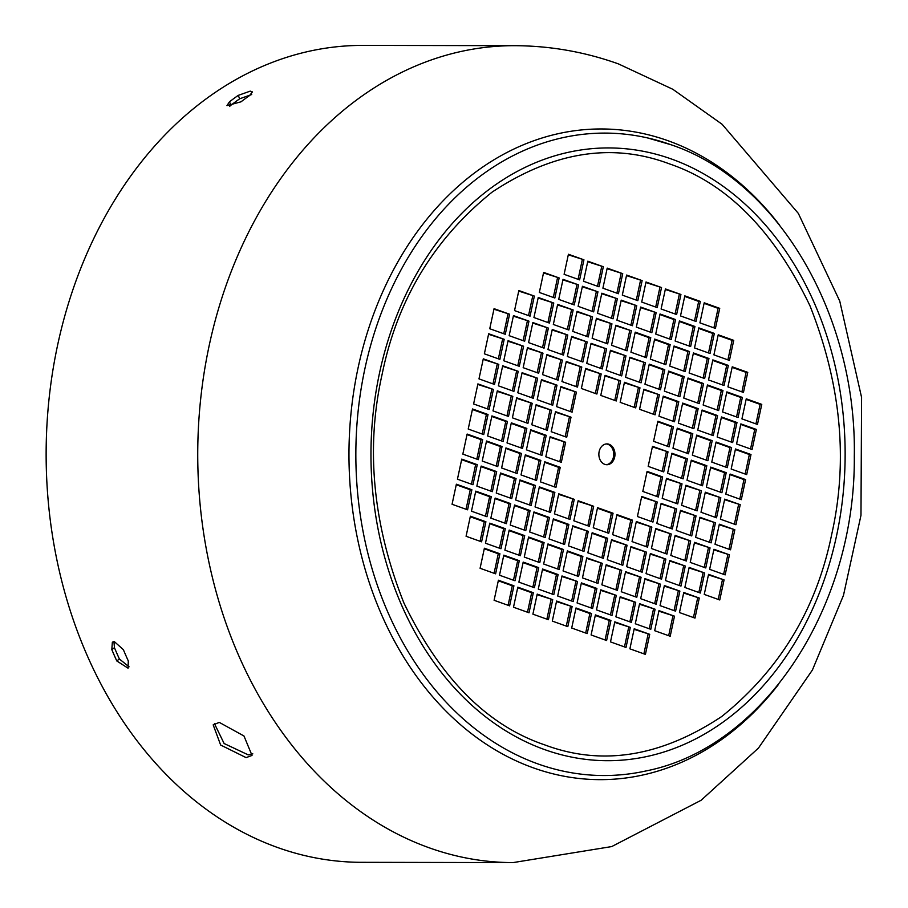 <?xml version="1.0" encoding="UTF-8"?>
<svg xmlns="http://www.w3.org/2000/svg" width="908" height="908" viewBox="0 0 908 908"><rect width="100%" height="100%" fill="white"/><g stroke="black" fill="none" stroke-linecap="round" stroke-linejoin="round"><path stroke-width="1.36" d="M669.298 163.826C612.094 142.34 553.04 151.761 492.125 192.11C434.013 238.883 397.364 299.504 382.189 373.983C365.493 447.928 372.734 524.245 403.89 602.923C440.028 677.958 486.904 725.254 544.528 744.81C601.732 766.307 660.797 756.875 721.712 716.525C779.813 669.764 816.462 609.132 831.649 534.653C848.333 460.708 841.103 384.402 809.936 305.712C773.798 230.677 726.922 183.382 669.298 163.826M219.293 722.393L243.98 735.991L252.015 755.433L246.102 757.624L220.644 745.025L213.176 724.856L219.293 722.393M123.352 649.64A408.452 316.086 90.1 0 0 128.3 660.956L128.062 668.186L116.769 660.933A408.452 316.086 -89.9 0 1 111.82 649.617L112.354 642.172L114.283 641.581L123.352 649.64M249.757 95.408A408.452 316.086 90.1 0 0 240.995 101.821L226.966 105.623L229.463 101.798A408.452 316.086 -89.9 0 1 238.225 95.385L250.222 91.129L252.401 91.912L249.757 95.408M362.984 45.4A408.452 316.086 90.1 0 0 49.077 398.623A408.452 316.086 90.1 0 0 277.666 847.539A408.452 316.086 90.1 0 0 361.441 862.316L513.043 862.6A408.452 316.086 -89.9 0 1 429.268 847.822A408.452 316.086 -89.9 0 1 200.679 398.907A408.452 316.086 -89.9 0 1 514.586 45.684L362.984 45.4M252.821 753.856L248.259 754.889L224.128 743.527L214.458 723.665M606.272 464.692A10.408 8.059 90.1 0 0 613.695 455.328A10.408 8.059 90.1 0 0 607.838 444.284A10.408 8.059 90.1 0 0 606.317 443.944M604.762 464.351A10.408 8.059 90.1 0 0 606.896 464.726A10.408 8.059 90.1 0 0 614.898 455.725A10.408 8.059 90.1 0 0 609.064 444.284A10.408 8.059 90.1 0 0 606.93 443.91A10.408 8.059 90.1 0 0 598.94 452.91A10.408 8.059 90.1 0 0 604.762 464.351M129.061 666.812L119.402 659.004A404.559 313.056 -89.9 0 1 114.442 647.688L113.943 641.593M229.474 106.508L230.95 105.192A404.559 313.056 -89.9 0 1 239.712 98.779L251.709 94.523M558.749 493.804L554.436 513.86L569.963 519.41L574.265 499.343L558.749 493.804M556.604 601.039L552.302 621.095L567.818 626.645L572.119 606.589L556.604 601.039M561.995 575.956L557.682 596.023L573.198 601.573L577.511 581.506L561.995 575.956M513.497 607.225L529.024 612.775L533.325 592.72L517.81 587.17L513.497 607.225M563.062 570.95L578.589 576.489L582.891 556.434L567.375 550.884L563.062 570.95M499.491 575.218L515.006 580.768L519.308 560.701L503.792 555.163L499.491 575.218M549.056 538.932L564.572 544.482L568.885 524.427L553.358 518.877L549.056 538.932M485.474 543.211L500.989 548.75L505.302 528.694L489.775 523.144L485.474 543.211M524.268 557.081L539.783 562.62L544.096 542.564L528.581 537.014L524.268 557.081M471.456 511.193L486.972 516.743L491.285 496.687L475.769 491.137L471.456 511.193M510.251 525.062L525.777 530.612L530.079 510.557L514.564 505.007L510.251 525.062M457.439 479.186L472.966 484.736L477.267 464.68L461.752 459.13L457.439 479.186M496.245 493.055L511.76 498.606L516.073 478.55L500.546 473L496.245 493.055M535.039 506.925L550.554 512.475L554.867 492.408L539.352 486.87L535.039 506.925M482.227 461.048L497.743 466.599L502.056 446.532L486.54 440.993L482.227 461.048M521.022 474.918L536.549 480.468L540.85 460.401L525.335 454.851L521.022 474.918M468.21 429.041L483.737 434.58L488.039 414.525L472.523 408.975L468.21 429.041M507.016 442.911L522.531 448.45L526.844 428.394L511.317 422.844L507.016 442.911M526.413 449.846L541.928 455.385L546.241 435.329L530.715 429.779L526.413 449.846M578.146 500.739L573.833 520.795L589.36 526.345L593.662 506.278L578.146 500.739M612.639 534.664L628.154 540.215L632.467 520.148L616.941 514.609L612.639 534.664M591.097 634.964L606.612 640.515L610.925 620.448L595.398 614.909L591.097 634.964M571.699 628.03L587.215 633.58L591.528 613.513L576.001 607.974L571.699 628.03M600.79 589.825L596.477 609.892L612.003 615.442L616.305 595.376L600.79 589.825M577.079 602.957L592.606 608.508L596.908 588.441L581.392 582.891L577.079 602.957M634.204 628.779L629.891 648.834L645.418 654.384L649.719 634.317L634.204 628.779M614.807 621.844L610.494 641.899L626.009 647.449L630.322 627.383L614.807 621.844M606.169 564.753L601.868 584.82L617.383 590.359L621.696 570.303L606.169 564.753M586.772 557.818L582.471 577.885L597.986 583.424L602.299 563.369L586.772 557.818M658.981 610.63L654.679 630.697L670.195 636.247L674.508 616.18L658.981 610.63M639.584 603.695L635.282 623.762L650.798 629.312L655.111 609.245L639.584 603.695M620.187 596.76L615.874 616.827L631.4 622.377L635.702 602.31L620.187 596.76M611.561 539.681L607.248 559.737L622.775 565.287L627.076 545.231L611.561 539.681M683.769 592.493L679.456 612.548L694.983 618.098L699.285 598.043L683.769 592.493M664.372 585.558L660.059 605.613L675.586 611.163L679.888 591.108L664.372 585.558M644.975 578.623L640.662 598.678L656.178 604.229L660.491 584.173L644.975 578.623M625.578 571.688L621.265 591.755L636.78 597.294L641.093 577.238L625.578 571.688M708.558 574.355L704.245 594.411L719.76 599.961L724.073 579.906L708.558 574.355M689.149 567.421L684.848 587.476L700.363 593.026L704.676 572.971L689.149 567.421M669.752 560.486L665.45 580.541L680.966 586.091L685.279 566.036L669.752 560.486M650.355 553.551L646.053 573.606L661.569 579.156L665.87 559.101L650.355 553.551M630.958 546.616L626.645 566.671L642.172 572.222L646.473 552.166L630.958 546.616M713.938 549.272L709.636 569.339L725.151 574.889L729.453 554.822L713.938 549.272M694.541 542.337L690.228 562.404L705.754 567.954L710.056 547.887L694.541 542.337M675.143 535.414L670.83 555.469L686.357 561.019L690.659 540.952L675.143 535.414M655.746 528.479L651.433 548.534L666.949 554.084L671.262 534.018L655.746 528.479M636.338 521.544L632.036 541.599L647.552 547.149L651.865 527.083L636.338 521.544M719.329 524.2L715.016 544.267L730.531 549.805L734.844 529.75L719.329 524.2M699.92 517.265L695.619 537.332L711.134 542.87L715.447 522.815L699.92 517.265M680.523 510.33L676.222 530.397L691.737 535.936L696.05 515.88L680.523 510.33M661.126 503.395L656.825 523.462L672.34 529.001L676.642 508.945L661.126 503.395M641.729 496.46L637.416 516.527L652.943 522.066L657.244 502.011L641.729 496.46M724.709 499.128L720.396 519.183L735.923 524.733L740.224 504.678L724.709 499.128M705.312 492.193L700.999 512.248L716.525 517.798L720.827 497.743L705.312 492.193M685.915 485.258L681.602 505.313L697.117 510.864L701.43 490.808L685.915 485.258M642.807 491.444L658.323 496.994L662.636 476.938L647.109 471.388L642.807 491.444M666.517 478.323L662.204 498.379L677.72 503.929L682.033 483.873L666.517 478.323M587.851 552.802L603.366 558.352L607.679 538.296L592.164 532.746L587.851 552.802M593.242 527.73L608.757 533.28L613.059 513.213L597.543 507.674L593.242 527.73M676.619 314.531L680.932 294.476L665.416 288.926L661.103 308.992L676.619 314.531M675.541 319.548L660.025 313.998L655.712 334.065L671.239 339.615L675.541 319.548L673.895 319.548L669.707 339.059M719.726 308.345L704.211 302.795L699.898 322.862L715.425 328.401L719.726 308.345L718.08 308.345L713.892 327.856M670.161 344.631L654.645 339.081L650.332 359.137L665.848 364.687L670.161 344.631L668.515 344.62L664.315 364.142M733.743 340.352L718.228 334.802L713.915 354.869L729.43 360.419L733.743 340.352L732.098 340.352L727.898 359.863M694.949 326.483L679.422 320.933L675.121 340.999L690.636 346.55L694.949 326.483L693.292 326.483L689.104 345.993M747.761 372.359L732.234 366.821L727.932 386.876L743.448 392.426L747.761 372.359L746.104 372.359L741.915 391.881M708.955 358.49L693.44 352.951L689.127 373.006L704.653 378.557L708.955 358.49L707.309 358.49L703.121 378.012M761.767 404.378L746.251 398.828L741.938 418.883L757.465 424.433L761.767 404.378L760.121 404.366L755.933 423.888M722.972 390.508L707.457 384.958L703.144 405.013L718.659 410.564L722.972 390.508L721.327 390.497L717.127 410.019M684.178 376.638L668.651 371.088L664.35 391.144L679.865 396.694L684.178 376.638L682.521 376.627L678.333 396.149M736.99 422.515L721.463 416.965L717.161 437.032L732.677 442.571L736.99 422.515L735.332 422.515L731.144 442.026M698.184 408.645L682.668 403.095L678.355 423.162L693.882 428.701L698.184 408.645L696.538 408.645L692.35 428.156M750.995 454.522L735.48 448.972L731.167 469.039L746.694 474.589L750.995 454.522L749.35 454.522L745.162 474.033M712.201 440.652L696.686 435.102L692.373 455.169L707.888 460.719L712.201 440.652L710.555 440.652L706.367 460.163M673.407 426.783L657.88 421.244L653.578 441.299L669.094 446.849L673.407 426.783L671.75 426.783L667.562 446.293M726.218 472.659L710.692 467.121L706.39 487.176L721.905 492.726L726.218 472.659L724.561 472.659L720.373 492.181M663.714 471.922L668.016 451.866L652.5 446.316L648.187 466.371L663.714 471.922M641.071 382.824L645.372 362.769L629.857 357.219L625.544 377.274L641.071 382.824M620.595 380.906L605.069 375.356L600.767 395.423L616.282 400.973L620.595 380.906L604.955 375.901M625.975 355.834L610.46 350.284L606.147 370.339L621.674 375.889L625.975 355.834L610.335 350.829M547.32 430.313L551.621 410.257L536.106 404.707L531.793 424.762L547.32 430.313M571.019 417.192L555.503 411.642L551.19 431.697L566.717 437.247L571.019 417.192L555.39 412.187M527.923 423.378L532.224 403.322L516.709 397.772L512.396 417.828L527.923 423.378M508.514 416.443L512.827 396.387L497.312 390.837L492.999 410.893L508.514 416.443M489.117 409.508L493.43 389.453L477.903 383.902L473.601 403.958L489.117 409.508M572.097 412.175L576.41 392.108L560.894 386.57L556.581 406.625L572.097 412.175M552.7 405.24L557.013 385.174L541.486 379.635L537.184 399.69L552.7 405.24M533.302 398.306L537.615 378.239L522.089 372.7L517.787 392.755L533.302 398.306M513.905 391.371L518.207 371.315L502.691 365.765L498.379 385.821L513.905 391.371M494.508 384.436L498.81 364.38L483.294 358.83L478.981 378.886L494.508 384.436M577.488 387.103L581.79 367.036L566.274 361.486L561.961 381.553L577.488 387.103M558.091 380.168L562.393 360.101L546.877 354.551L542.564 374.618L558.091 380.168M538.682 373.233L542.995 353.167L527.48 347.616L523.167 367.683L538.682 373.233M519.285 366.299L523.598 346.232L508.083 340.682L503.77 360.748L519.285 366.299M499.888 359.364L504.201 339.297L488.674 333.747L484.373 353.814L499.888 359.364M582.868 362.02L587.181 341.964L571.654 336.414L567.352 356.481L582.868 362.02M563.471 355.085L567.784 335.029L552.257 329.479L547.955 349.546L563.471 355.085M544.074 348.15L548.375 328.094L532.86 322.544L528.558 342.611L544.074 348.15M524.676 341.215L528.978 321.16L513.463 315.609L509.15 335.676L524.676 341.215M505.279 334.28L509.581 314.225L494.066 308.675L489.752 328.741L505.279 334.28M588.259 336.947L592.561 316.892L577.045 311.342L572.732 331.397L588.259 336.947M568.862 330.013L573.164 309.957L557.648 304.407L553.335 324.462L568.862 330.013M549.454 323.078L553.766 303.022L538.251 297.472L533.938 317.528L549.454 323.078M530.056 316.143L534.369 296.087L518.843 290.537L514.541 310.593L530.056 316.143M602.265 368.954L606.578 348.899L591.063 343.349L586.75 363.404L602.265 368.954M593.639 311.875L597.952 291.809L582.425 286.27L578.124 306.325L593.639 311.875M574.242 304.94L578.555 284.874L563.028 279.335L558.726 299.39L574.242 304.94M554.845 298.006L559.146 277.939L543.631 272.4L539.329 292.455L554.845 298.006M627.053 350.817L631.366 330.762L615.84 325.212L611.538 345.267L627.053 350.817M607.656 343.882L611.958 323.827L596.442 318.277L592.141 338.332L607.656 343.882M599.03 286.792L603.332 266.736L587.817 261.186L583.504 281.253L599.03 286.792M579.622 279.868L583.935 259.802L568.419 254.251L564.106 274.318L579.622 279.868M636.746 305.678L621.231 300.139L616.918 320.195L632.433 325.745L636.746 305.678L621.106 300.673M613.036 318.81L617.349 298.743L601.834 293.205L597.521 313.26L613.036 318.81M642.138 280.606L626.611 275.056L622.309 295.123L637.825 300.661L642.138 280.606L626.497 275.601M622.729 273.671L607.214 268.121L602.901 288.188L618.427 293.727L622.729 273.671L607.1 268.666M601.187 373.971L585.671 368.421L581.37 388.488L596.885 394.038L601.187 373.971L585.558 368.966M635.679 407.896L639.992 387.841L624.466 382.291L620.164 402.358L635.679 407.896M687.413 458.801L671.897 453.251L667.584 473.306L683.111 478.856L687.413 458.801L685.767 458.79L681.579 478.312M706.821 465.725L691.294 460.186L686.993 480.241L702.508 485.791L706.821 465.725L705.164 465.725L700.976 485.247M745.616 479.594L730.1 474.055L725.787 494.111L741.303 499.661L745.616 479.594L743.97 479.594L739.77 499.116M692.804 433.718L677.289 428.167L672.976 448.234L688.491 453.784L692.804 433.718L691.158 433.718L686.959 453.228M731.598 447.587L716.083 442.037L711.77 462.104L727.297 467.654L731.598 447.587L729.953 447.587L725.764 467.098M678.787 401.711L663.271 396.16L658.958 416.227L674.485 421.766L678.787 401.711L677.141 401.711L672.953 421.221M717.581 415.58L702.066 410.03L697.764 430.097L713.279 435.636L717.581 415.58L715.935 415.58L711.747 435.091M756.387 429.45L740.86 423.9L736.558 443.967L752.074 449.505L756.387 429.45L754.741 429.45L750.541 448.961M703.575 383.573L688.048 378.023L683.747 398.079L699.262 403.629L703.575 383.573L701.929 383.562L697.73 403.084M742.369 397.443L726.854 391.893L722.541 411.948L738.068 417.498L742.369 397.443L740.724 397.432L736.536 416.954M689.558 351.555L674.042 346.016L669.729 366.072L685.245 371.622L689.558 351.555L687.912 351.555L683.724 371.077M728.352 365.425L712.837 359.886L708.524 379.941L724.051 385.491L728.352 365.425L726.706 365.425L722.518 384.947M664.77 369.704L649.254 364.153L644.952 384.209L660.468 389.759L664.77 369.704L663.124 369.692L658.936 389.214M714.346 333.418L698.82 327.867L694.518 347.934L710.033 353.484L714.346 333.418L712.701 333.418L708.501 352.928M650.764 337.697L635.237 332.146L630.935 352.202L646.451 357.752L650.764 337.697L649.118 337.685L644.918 357.207M700.329 301.411L684.814 295.86L680.501 315.927L696.016 321.466L700.329 301.411L698.683 301.411L694.495 320.921M651.842 332.68L656.144 312.613L640.628 307.063L636.315 327.13L651.842 332.68M657.222 307.596L661.535 287.541L646.008 281.991L641.706 302.058L657.222 307.596M655.077 414.831L659.39 394.776L643.874 389.226L639.561 409.292L655.077 414.831M572.766 525.811L568.453 545.867L583.969 551.417L588.282 531.362L572.766 525.811M550.123 436.714L545.81 456.781L561.326 462.32L565.639 442.264L550.123 436.714M487.619 435.976L503.134 441.515L507.436 421.46L491.92 415.909L487.619 435.976M540.43 481.853L555.946 487.403L560.247 467.336L544.732 461.786L540.43 481.853M501.625 467.983L517.151 473.533L521.453 453.467L505.938 447.928L501.625 467.983M462.83 454.114L478.346 459.664L482.659 439.597L467.132 434.058L462.83 454.114M515.642 499.99L531.157 505.54L535.47 485.485L519.955 479.935L515.642 499.99M476.848 486.12L492.363 491.671L496.676 471.615L481.149 466.065L476.848 486.12M529.659 531.997L545.175 537.547L549.488 517.492L533.961 511.942L529.659 531.997M490.853 518.128L506.38 523.678L510.682 503.622L495.166 498.072L490.853 518.128M452.059 504.269L467.575 509.808L471.888 489.752L456.372 484.202L452.059 504.269M504.871 550.146L520.386 555.685L524.699 535.629L509.184 530.079L504.871 550.146M466.076 536.276L481.592 541.826L485.905 521.76L470.378 516.209L466.076 536.276M518.888 582.153L534.403 587.703L538.716 567.636L523.19 562.097L518.888 582.153M480.082 568.283L495.609 573.833L499.911 553.766L484.395 548.228L480.082 568.283M543.665 564.016L559.192 569.554L563.493 549.499L547.978 543.949L543.665 564.016M494.1 600.29L509.615 605.84L513.928 585.785L498.413 580.235L494.1 600.29M538.285 589.088L553.801 594.638L558.114 574.571L542.587 569.021L538.285 589.088M537.207 594.104L532.894 614.16L548.421 619.71L552.722 599.655L537.207 594.104M558.636 494.349L574.265 499.343M572.619 499.343L568.431 518.865M556.49 601.584L572.119 606.589M570.474 606.578L566.286 626.1M561.87 576.501L577.511 581.506M575.865 581.506L571.665 601.017M533.325 592.72L531.679 592.708L527.491 612.23M517.696 587.714L531.679 592.708M582.891 556.434L581.245 556.434L577.057 575.944M567.262 551.428L581.245 556.434M519.308 560.701L517.662 560.701L513.474 580.223M503.679 555.696L517.662 560.701M568.885 524.427L567.239 524.415L563.039 543.937M553.244 519.421L567.239 524.415M505.302 528.694L503.656 528.694L499.457 548.205M489.662 523.689L503.656 528.694M544.096 542.564L542.451 542.564L538.262 562.075M528.456 537.559L542.451 542.564M491.285 496.687L489.639 496.687L485.451 516.198M475.644 491.682L489.639 496.687M530.079 510.557L528.433 510.557L524.245 530.068M514.45 505.552L528.433 510.557M477.267 464.68L475.622 464.669L471.434 484.191M461.639 459.675L475.622 464.669M516.073 478.55L514.416 478.539L510.228 498.061M500.433 473.545L514.416 478.539M554.867 492.408L553.222 492.408L549.034 511.93M539.227 487.414L553.222 492.408M502.056 446.532L500.41 446.532L496.222 466.054M486.416 441.526L500.41 446.532M540.85 460.401L539.204 460.401L535.016 479.912M525.221 455.396L539.204 460.401M488.039 414.525L486.393 414.525L482.205 434.035M472.41 409.519L486.393 414.525M526.844 428.394L525.187 428.394L520.999 447.905M511.204 423.389L525.187 428.394M546.241 435.329L544.596 435.329L540.396 454.84M530.601 430.324L544.596 435.329M578.033 501.284L593.662 506.278M592.016 506.278L587.828 525.8M626.622 539.67L630.81 520.148L632.467 520.148M630.81 520.148L616.827 515.154M605.08 639.97L609.279 620.448L610.925 620.448M609.279 620.448L595.285 615.454M585.683 633.035L589.871 613.513L591.528 613.513M589.871 613.513L575.888 608.519M616.305 595.376L600.676 590.37M610.471 614.886L614.659 595.376M591.074 607.951L595.262 588.441L596.908 588.441M595.262 588.441L581.268 583.435M649.719 634.317L634.079 629.323M643.885 653.839L648.074 634.317M630.322 627.383L614.682 622.389M624.477 646.905L628.677 627.383M621.696 570.303L606.056 565.298M615.851 589.814L620.05 570.303M602.299 563.369L586.659 558.363M596.454 582.879L600.642 563.369M674.508 616.18L658.867 611.175M668.663 635.691L672.862 616.18M655.111 609.245L639.47 604.24M649.265 628.756L653.454 609.245M635.702 602.31L620.073 597.305M629.868 621.821L634.056 602.31M627.076 545.231L611.447 540.226M621.242 564.742L625.43 545.22M699.285 598.043L683.656 593.038M693.451 617.553L697.639 598.043M679.888 591.108L664.259 586.103M674.054 610.619L678.242 591.108M660.491 584.173L644.85 579.168M654.657 603.684L658.845 584.173M641.093 577.238L625.453 572.233M635.248 596.749L639.448 577.238M724.073 579.906L708.433 574.9M718.239 599.416L722.428 579.894M704.676 572.971L689.036 567.965M698.831 592.481L703.03 572.959M685.279 566.036L669.639 561.03M679.434 585.546L683.622 566.024M665.87 559.101L650.241 554.096M660.037 578.612L664.225 559.09M646.473 552.166L630.844 547.161M640.639 571.677L644.828 552.155M729.453 554.822L713.824 549.817M723.619 574.333L727.807 554.822M710.056 547.887L694.427 542.882M704.222 567.398L708.41 547.887M690.659 540.952L675.019 535.947M684.825 560.463L689.013 540.952M671.262 534.018L655.621 529.012M665.416 553.539L669.616 534.018M651.865 527.083L636.224 522.089M646.019 546.605L650.219 527.083M734.844 529.75L719.204 524.745M728.999 549.261L733.199 529.75M715.447 522.815L699.807 517.81M709.602 542.326L713.802 522.815M696.05 515.88L680.41 510.875M690.205 535.391L694.393 515.88M676.642 508.945L661.013 503.94M670.808 528.456L674.996 508.945M657.244 502.011L641.615 497.005M651.411 521.521L655.599 502.011M740.224 504.678L724.595 499.672M734.39 524.188L738.579 504.666M720.827 497.743L705.198 492.738M714.993 517.254L719.181 497.732M701.43 490.808L685.79 485.803M695.596 510.319L699.784 490.797M656.79 496.449L660.99 476.938L662.636 476.938M660.99 476.938L646.995 471.933M682.033 483.873L666.393 478.868M676.188 503.384L680.387 483.873M601.845 557.807L606.033 538.285L607.679 538.296M606.033 538.285L592.039 533.291M607.225 532.735L611.413 513.213L613.059 513.213M611.413 513.213L597.43 508.219M665.292 289.47L680.932 294.476M679.286 294.476L675.087 313.986M659.912 314.543L673.895 319.548M704.097 303.34L718.08 308.345M654.52 339.626L668.515 344.62M718.103 335.347L732.098 340.352M679.309 321.477L693.292 326.483M732.12 367.365L746.104 372.359M693.326 353.496L707.309 358.49M746.138 399.372L760.121 404.366M707.332 385.503L721.327 390.497M668.538 371.633L682.521 376.627M721.349 417.51L735.332 422.515M682.555 403.64L696.538 408.645M735.366 449.517L749.35 454.522M696.561 435.647L710.555 440.652M657.767 421.777L671.75 426.783M710.578 467.665L724.561 472.659M652.387 446.861L668.016 451.866M666.37 451.855L662.182 471.377M629.743 357.763L645.372 362.769M643.727 362.769L639.538 382.279M614.75 400.417L618.938 380.906M620.141 375.344L624.329 355.834M551.621 410.257L535.992 405.252M545.787 429.768L549.976 410.246M565.185 436.703L569.373 417.181M532.224 403.322L516.584 398.317M526.39 422.833L530.578 403.311M512.827 396.387L497.187 391.382M506.982 415.898L511.181 396.376M493.43 389.453L477.79 384.447M487.585 408.963L491.784 389.453M576.41 392.108L560.769 387.114M570.564 411.63L574.764 392.108M557.013 385.174L541.372 380.18M551.167 404.696L555.367 385.174M537.615 378.239L521.975 373.245M531.77 397.761L535.958 378.239M518.207 371.315L502.578 366.31M512.373 390.826L516.561 371.304M498.81 364.38L483.181 359.375M492.976 383.891L497.164 364.369M581.79 367.036L566.161 362.031M575.956 386.547L580.144 367.036M562.393 360.101L546.764 355.096M556.559 379.612L560.747 360.101M542.995 353.167L527.355 348.161M537.161 372.677L541.35 353.167M523.598 346.232L507.958 341.226M517.753 365.742L521.952 346.232M504.201 339.297L488.561 334.292M498.356 358.808L502.555 339.297M587.181 341.964L571.541 336.959M581.336 361.475L585.535 341.964M567.784 335.029L552.143 330.024M561.938 354.54L566.127 335.029M548.375 328.094L532.746 323.089M542.541 347.605L546.73 328.094M528.978 321.16L513.349 316.154M523.144 340.67L527.332 321.16M509.581 314.225L493.952 309.219M503.747 333.735L507.935 314.225M592.561 316.892L576.932 311.887M586.727 336.403L590.915 316.881M573.164 309.957L557.523 304.952M567.33 329.468L571.518 309.946M553.766 303.022L538.126 298.017M547.921 322.533L552.121 303.011M534.369 296.087L518.729 291.082M528.524 315.598L532.724 296.076M606.578 348.899L590.938 343.894M600.733 368.41L604.932 348.899M597.952 291.809L582.312 286.815M592.107 311.331L596.306 291.809M578.555 284.874L562.915 279.88M572.71 304.396L576.898 284.874M559.146 277.939L543.517 272.945M553.312 297.461L557.501 277.939M631.366 330.762L615.726 325.756M625.521 350.272L629.709 330.75M611.958 323.827L596.329 318.821M606.124 343.337L610.312 323.816M603.332 266.736L587.703 261.731M597.498 286.247L601.686 266.736M583.935 259.802L568.294 254.796M578.101 279.312L582.289 259.802M630.912 325.189L635.101 305.678M617.349 298.743L601.709 293.738M611.504 318.265L615.703 298.743M636.292 300.117L640.481 280.606M616.895 293.182L621.083 273.671M595.353 393.482L599.541 373.971M624.352 382.836L639.992 387.841M638.347 387.841L634.147 407.351M671.784 453.796L685.767 458.79M691.181 460.731L705.164 465.725M729.975 474.6L743.97 479.594M677.164 428.712L691.158 433.718M715.969 442.582L729.953 447.587M663.158 396.705L677.141 401.711M701.952 410.575L715.935 415.58M740.746 424.445L754.741 429.45M687.935 378.568L701.929 383.562M726.729 392.438L740.724 397.432M673.918 346.561L687.912 351.555M712.723 360.431L726.706 365.425M649.141 364.698L663.124 369.692M698.706 328.412L712.701 333.418M635.123 332.691L649.118 337.685M684.689 296.405L698.683 301.411M640.515 307.608L656.144 312.613M654.498 312.613L650.31 332.124M645.894 282.536L661.535 287.541M659.878 287.541L655.69 307.052M643.749 389.77L659.39 394.776M657.744 394.776L653.556 414.286M572.642 526.356L588.282 531.362M586.636 531.35L582.437 550.872M549.998 437.259L565.639 442.264M563.993 442.264L559.793 461.775M507.436 421.46L505.79 421.46L501.602 440.97M491.807 416.454L505.79 421.46M560.247 467.336L558.602 467.336L554.413 486.847M544.618 462.331L558.602 467.336M521.453 453.467L519.807 453.467L515.619 472.977M505.824 448.461L519.807 453.467M482.659 439.597L481.013 439.597L476.814 459.119M467.018 434.603L481.013 439.597M535.47 485.485L533.825 485.474L529.625 504.996M519.83 480.48L533.825 485.474M496.676 471.615L495.019 471.604L490.831 491.126M481.036 466.61L495.019 471.604M549.488 517.492L547.83 517.481L543.642 537.003M533.847 512.487L547.83 517.481M510.682 503.622L509.036 503.622L504.848 523.133M495.053 498.617L509.036 503.622M471.888 489.752L470.242 489.752L466.042 509.263M456.247 484.747L470.242 489.752M524.699 535.629L523.053 535.629L518.854 555.14M509.059 530.624L523.053 535.629M485.905 521.76L484.248 521.76L480.06 541.27M470.265 516.754L484.248 521.76M538.716 567.636L537.059 567.636L532.871 587.147M523.076 562.631L537.059 567.636M499.911 553.766L498.265 553.766L494.077 573.288M484.282 548.773L498.265 553.766M563.493 549.499L561.848 549.499L557.66 569.01M547.865 544.494L561.848 549.499M513.928 585.785L512.282 585.774L508.094 605.295M498.288 580.779L512.282 585.774M558.114 574.571L556.468 574.571L552.268 594.082M542.473 569.566L556.468 574.571M537.093 594.649L552.722 599.655M551.077 599.643L546.888 619.165M778.462 684.484A325.336 251.754 -89.9 0 1 533.371 767.873A325.336 251.754 -89.9 0 1 358.138 367.592A325.336 251.754 -89.9 0 1 668.061 140.74A325.336 251.754 -89.9 0 1 779.325 224.809M670.899 144.724A321.216 248.565 90.1 0 0 647.325 137.868A321.216 248.565 90.1 0 0 361.951 383.846A321.216 248.565 90.1 0 0 537.922 763.912A321.216 248.565 90.1 0 0 646.144 770.915C763.605 747.67 855.608 607.066 854.303 456.508C856.891 315.712 778.587 180.953 671.307 144.837L647.336 137.868M671.477 159.025A306.382 237.09 -89.9 0 1 836.506 535.981A306.382 237.09 -89.9 0 1 544.641 749.611A306.382 237.09 -89.9 0 1 379.601 372.655A306.382 237.09 -89.9 0 1 671.477 159.025M229.463 101.798L230.95 105.192M239.712 98.779L238.225 95.385M116.769 660.933L119.402 659.004M114.442 647.688L111.82 649.617M513.043 862.6L611.72 846.574L701.135 800.266L758.441 748.09L812.41 670.013L843.475 595.364L860.977 515.313L861.579 397.398L839.764 301.127L798.336 213.403L722.11 124.282L672.817 89.279L618.427 63.9C584.786 51.881 550.169 45.82 514.586 45.684"/></g></svg>

